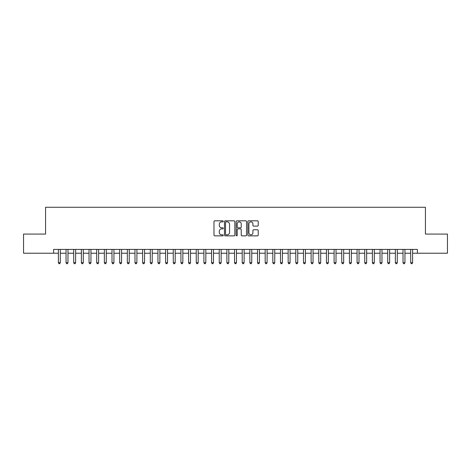 <?xml version="1.0" encoding="UTF-8"?>
<svg xmlns="http://www.w3.org/2000/svg" width="471" height="471" viewBox="0 0 471 471"><rect width="100%" height="100%" fill="white"/><g stroke="black" fill="none" stroke-linecap="round" stroke-linejoin="round"><path stroke-width="0.71" d="M223.248 221.346A0.524 0.524 0 0 0 222.718 220.822L214.735 220.822A0.754 0.754 0 0 0 213.981 221.576L213.981 235.106A0.754 0.754 0 0 0 214.735 235.859L222.718 235.859A0.524 0.524 0 0 0 223.248 235.329A0.524 0.524 0 0 0 222.718 234.805L221.688 234.805A2.408 2.408 0 0 1 219.28 232.397L219.28 231.273A2.408 2.408 0 0 1 221.688 228.865L222.718 228.865A0.524 0.524 0 0 0 223.248 228.341A0.524 0.524 0 0 0 222.718 227.811L221.688 227.811A2.408 2.408 0 0 1 219.28 225.409L219.28 224.278A2.408 2.408 0 0 1 221.688 221.876L222.718 221.876A0.524 0.524 0 0 0 223.248 221.346M257.472 226.121A0.754 0.754 0 0 0 258.22 225.368L258.22 221.576A0.754 0.754 0 0 0 257.472 220.822L248.6 220.822A0.754 0.754 0 0 0 247.846 221.576L247.846 235.106A0.754 0.754 0 0 0 248.6 235.859L257.472 235.859A0.754 0.754 0 0 0 258.22 235.106L258.22 230.519A0.754 0.754 0 0 0 257.472 229.766L253.675 229.766A0.754 0.754 0 0 0 252.921 230.519L252.921 232.792A2.014 2.014 0 0 1 250.913 234.805A2.014 2.014 0 0 1 248.9 232.792L248.9 223.884A2.014 2.014 0 0 1 250.913 221.876A2.014 2.014 0 0 1 252.921 223.884L252.921 225.368A0.754 0.754 0 0 0 253.675 226.121L257.472 226.121M53.612 253.227L23.55 253.227L23.55 234.081L45.569 234.081L45.569 207.281L425.431 207.281L425.431 234.081L447.45 234.081L447.45 253.227L417.388 253.227L417.388 249.4L53.612 249.4L53.612 253.227L58.398 253.227M234.841 221.576A0.754 0.754 0 0 0 234.093 220.822L225.22 220.822A0.754 0.754 0 0 0 224.467 221.576L224.467 235.106A0.754 0.754 0 0 0 225.22 235.859L234.093 235.859A0.754 0.754 0 0 0 234.841 235.106L234.841 221.576M236.907 220.822L245.78 220.822A0.754 0.754 0 0 1 246.533 221.576L246.533 235.106A0.754 0.754 0 0 1 245.78 235.859L241.982 235.859A0.754 0.754 0 0 1 241.234 235.106L241.234 229.618A0.754 0.754 0 0 0 240.481 228.865L237.961 228.865A0.754 0.754 0 0 0 237.207 229.618L237.207 235.329A0.524 0.524 0 0 1 236.683 235.859A0.524 0.524 0 0 1 236.159 235.329L236.159 221.576A0.754 0.754 0 0 1 236.907 220.822M60.312 253.227L66.058 253.227M67.971 253.227L73.712 253.227M75.631 253.227L81.371 253.227M83.285 253.227L89.031 253.227M90.944 253.227L96.69 253.227M98.604 253.227L104.35 253.227M106.263 253.227L112.004 253.227M113.923 253.227L119.663 253.227M121.577 253.227L127.323 253.227M129.237 253.227L134.983 253.227M136.896 253.227L142.642 253.227M144.556 253.227L150.296 253.227M152.215 253.227L157.956 253.227M159.869 253.227L165.615 253.227M167.529 253.227L173.275 253.227M175.188 253.227L180.935 253.227M182.848 253.227L188.594 253.227M190.508 253.227L196.248 253.227M198.167 253.227L203.908 253.227M205.821 253.227L211.567 253.227M213.481 253.227L219.227 253.227M221.14 253.227L226.887 253.227M228.8 253.227L234.54 253.227M236.46 253.227L242.2 253.227M244.113 253.227L249.86 253.227M251.773 253.227L257.519 253.227M259.433 253.227L265.179 253.227M267.092 253.227L272.833 253.227M274.752 253.227L280.492 253.227M282.406 253.227L288.152 253.227M290.065 253.227L295.812 253.227M297.725 253.227L303.471 253.227M305.385 253.227L311.131 253.227M313.044 253.227L318.785 253.227M320.704 253.227L326.444 253.227M328.358 253.227L334.104 253.227M336.017 253.227L341.763 253.227M343.677 253.227L349.423 253.227M351.337 253.227L357.077 253.227M358.996 253.227L364.737 253.227M366.65 253.227L372.396 253.227M374.31 253.227L380.056 253.227M381.969 253.227L387.715 253.227M389.629 253.227L395.369 253.227M397.288 253.227L403.029 253.227M404.942 253.227L410.688 253.227M412.602 253.227L417.388 253.227M226.045 221.876A0.524 0.524 0 0 0 225.521 222.4L225.521 234.275A0.524 0.524 0 0 0 226.045 234.805L227.14 234.805A2.408 2.408 0 0 0 229.542 232.397L229.542 224.278A2.408 2.408 0 0 0 227.14 221.876L226.045 221.876M241.234 223.925A2.014 2.014 0 0 0 239.221 221.912A2.014 2.014 0 0 0 237.207 223.925L237.207 227.063A0.754 0.754 0 0 0 237.961 227.811L240.481 227.811A0.754 0.754 0 0 0 241.234 227.063L241.234 223.925M60.312 249.4L60.312 262.724L58.398 262.724L58.398 249.4M60.312 262.724L59.735 263.719L58.969 263.719L58.398 262.724M67.971 249.4L67.971 262.724L66.058 262.724L66.058 249.4M67.971 262.724L67.394 263.719L66.629 263.719L66.058 262.724M75.631 249.4L75.631 262.724L73.712 262.724L73.712 249.4M75.631 262.724L75.054 263.719L74.288 263.719L73.712 262.724M83.285 249.4L83.285 262.724L81.371 262.724L81.371 249.4M83.285 262.724L82.713 263.719L81.948 263.719L81.371 262.724M90.944 249.4L90.944 262.724L89.031 262.724L89.031 249.4M90.944 262.724L90.373 263.719L89.608 263.719L89.031 262.724M98.604 249.4L98.604 262.724L96.69 262.724L96.69 249.4M98.604 262.724L98.027 263.719L97.261 263.719L96.69 262.724M106.263 249.4L106.263 262.724L104.35 262.724L104.35 249.4M106.263 262.724L105.687 263.719L104.921 263.719L104.35 262.724M113.923 249.4L113.923 262.724L112.004 262.724L112.004 249.4M113.923 262.724L113.346 263.719L112.581 263.719L112.004 262.724M121.577 249.4L121.577 262.724L119.663 262.724L119.663 249.4M121.577 262.724L121.006 263.719L120.24 263.719L119.663 262.724M129.237 249.4L129.237 262.724L127.323 262.724L127.323 249.4M129.237 262.724L128.665 263.719L127.9 263.719L127.323 262.724M136.896 249.4L136.896 262.724L134.983 262.724L134.983 249.4M136.896 262.724L136.319 263.719L135.554 263.719L134.983 262.724M144.556 249.4L144.556 262.724L142.642 262.724L142.642 249.4M144.556 262.724L143.979 263.719L143.213 263.719L142.642 262.724M152.215 249.4L152.215 262.724L150.296 262.724L150.296 249.4M152.215 262.724L151.638 263.719L150.873 263.719L150.296 262.724M159.869 249.4L159.869 262.724L157.956 262.724L157.956 249.4M159.869 262.724L159.298 263.719L158.533 263.719L157.956 262.724M167.529 249.4L167.529 262.724L165.615 262.724L165.615 249.4M167.529 262.724L166.958 263.719L166.192 263.719L165.615 262.724M175.188 249.4L175.188 262.724L173.275 262.724L173.275 249.4M175.188 262.724L174.617 263.719L173.846 263.719L173.275 262.724M182.848 249.4L182.848 262.724L180.935 262.724L180.935 249.4M182.848 262.724L182.271 263.719L181.506 263.719L180.935 262.724M190.508 249.4L190.508 262.724L188.594 262.724L188.594 249.4M190.508 262.724L189.931 263.719L189.165 263.719L188.594 262.724M198.167 249.4L198.167 262.724L196.248 262.724L196.248 249.4M198.167 262.724L197.59 263.719L196.825 263.719L196.248 262.724M205.821 249.4L205.821 262.724L203.908 262.724L203.908 249.4M205.821 262.724L205.25 263.719L204.485 263.719L203.908 262.724M213.481 249.4L213.481 262.724L211.567 262.724L211.567 249.4M213.481 262.724L212.91 263.719L212.144 263.719L211.567 262.724M221.14 249.4L221.14 262.724L219.227 262.724L219.227 249.4M221.14 262.724L220.563 263.719L219.798 263.719L219.227 262.724M228.8 249.4L228.8 262.724L226.887 262.724L226.887 249.4M228.8 262.724L228.223 263.719L227.458 263.719L226.887 262.724M236.46 249.4L236.46 262.724L234.54 262.724L234.54 249.4M236.46 262.724L235.883 263.719L235.117 263.719L234.54 262.724M244.113 249.4L244.113 262.724L242.2 262.724L242.2 249.4M244.113 262.724L243.542 263.719L242.777 263.719L242.2 262.724M251.773 249.4L251.773 262.724L249.86 262.724L249.86 249.4M251.773 262.724L251.202 263.719L250.437 263.719L249.86 262.724M259.433 249.4L259.433 262.724L257.519 262.724L257.519 249.4M259.433 262.724L258.856 263.719L258.09 263.719L257.519 262.724M267.092 249.4L267.092 262.724L265.179 262.724L265.179 249.4M267.092 262.724L266.515 263.719L265.75 263.719L265.179 262.724M274.752 249.4L274.752 262.724L272.833 262.724L272.833 249.4M274.752 262.724L274.175 263.719L273.41 263.719L272.833 262.724M282.406 249.4L282.406 262.724L280.492 262.724L280.492 249.4M282.406 262.724L281.835 263.719L281.069 263.719L280.492 262.724M290.065 249.4L290.065 262.724L288.152 262.724L288.152 249.4M290.065 262.724L289.494 263.719L288.729 263.719L288.152 262.724M297.725 249.4L297.725 262.724L295.812 262.724L295.812 249.4M297.725 262.724L297.154 263.719L296.383 263.719L295.812 262.724M305.385 249.4L305.385 262.724L303.471 262.724L303.471 249.4M305.385 262.724L304.808 263.719L304.042 263.719L303.471 262.724M313.044 249.4L313.044 262.724L311.131 262.724L311.131 249.4M313.044 262.724L312.467 263.719L311.702 263.719L311.131 262.724M320.704 249.4L320.704 262.724L318.785 262.724L318.785 249.4M320.704 262.724L320.127 263.719L319.362 263.719L318.785 262.724M328.358 249.4L328.358 262.724L326.444 262.724L326.444 249.4M328.358 262.724L327.787 263.719L327.021 263.719L326.444 262.724M336.017 249.4L336.017 262.724L334.104 262.724L334.104 249.4M336.017 262.724L335.446 263.719L334.681 263.719L334.104 262.724M343.677 249.4L343.677 262.724L341.763 262.724L341.763 249.4M343.677 262.724L343.1 263.719L342.335 263.719L341.763 262.724M351.337 249.4L351.337 262.724L349.423 262.724L349.423 249.4M351.337 262.724L350.76 263.719L349.994 263.719L349.423 262.724M358.996 249.4L358.996 262.724L357.077 262.724L357.077 249.4M358.996 262.724L358.419 263.719L357.654 263.719L357.077 262.724M366.65 249.4L366.65 262.724L364.737 262.724L364.737 249.4M366.65 262.724L366.079 263.719L365.313 263.719L364.737 262.724M374.31 249.4L374.31 262.724L372.396 262.724L372.396 249.4M374.31 262.724L373.738 263.719L372.973 263.719L372.396 262.724M381.969 249.4L381.969 262.724L380.056 262.724L380.056 249.4M381.969 262.724L381.392 263.719L380.627 263.719L380.056 262.724M389.629 249.4L389.629 262.724L387.715 262.724L387.715 249.4M389.629 262.724L389.052 263.719L388.287 263.719L387.715 262.724M397.288 249.4L397.288 262.724L395.369 262.724L395.369 249.4M397.288 262.724L396.712 263.719L395.946 263.719L395.369 262.724M404.942 249.4L404.942 262.724L403.029 262.724L403.029 249.4M404.942 262.724L404.371 263.719L403.606 263.719L403.029 262.724M412.602 249.4L412.602 262.724L410.688 262.724L410.688 249.4M412.602 262.724L412.031 263.719L411.265 263.719L410.688 262.724"/></g></svg>

